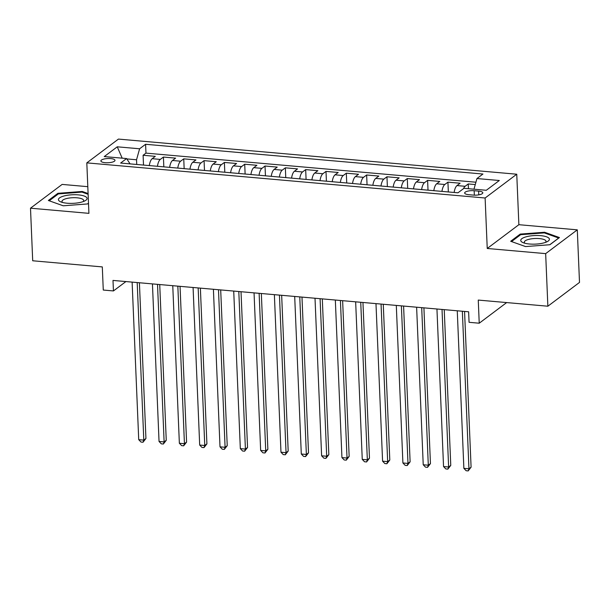 <?xml version="1.0" encoding="UTF-8"?>
<svg xmlns="http://www.w3.org/2000/svg" width="610" height="610" viewBox="0 0 610 610"><rect width="100%" height="100%" fill="white"/><g stroke="black" fill="none" stroke-linecap="round" stroke-linejoin="round"><path stroke-width="0.91" d="M105.202 162.695A7.061 2.12 -2.4 0 0 114.993 160.346A7.061 2.12 -2.4 0 0 110.677 158.585A7.061 2.12 -2.4 0 0 100.886 160.933A7.061 2.12 -2.4 0 0 105.202 162.695M87.809 186.675L62.136 184.411L30.5 208.193L32.704 260.775L102.305 266.913L103.273 290.047L113.437 290.94L125.912 281.568M516.754 174.216L118.447 139.088L86.811 162.87L485.118 198.006L516.754 174.216L518.874 224.694L487.237 248.476L545.66 253.63L577.296 229.848L518.874 224.694M577.296 229.848L579.5 282.422L547.864 306.212L478.263 300.074L479.231 323.208L506.666 302.575M545.66 253.63L547.864 306.212M475.266 184.563L468.251 183.946L468.45 188.703M454.145 192.47A8.83 3.363 -85 0 1 457.004 185.577L460.123 183.229L447.931 182.154L448.342 191.959M433.824 190.678A8.83 3.363 95 0 1 436.676 183.785L439.802 181.437L427.61 180.362L428.014 190.167M413.504 188.886A8.83 3.363 95 0 1 416.355 181.993L419.482 179.645L407.282 178.57L407.693 188.376M393.175 187.095A8.83 3.363 95 0 1 396.035 180.202L399.154 177.853L386.961 176.778L387.373 186.584M372.855 185.303A8.83 3.363 95 0 1 375.714 178.41L378.833 176.061L366.64 174.986L367.052 184.792M352.534 183.511A8.83 3.363 95 0 1 355.394 176.618L358.512 174.269L346.32 173.194L346.732 182.992M332.214 181.711A8.83 3.363 95 0 1 335.073 174.818L338.192 172.477L325.999 171.402L326.411 181.2M311.893 179.919A8.83 3.363 95 0 1 314.745 173.026L317.871 170.686L305.679 169.611L306.083 179.409M291.572 178.128A8.83 3.363 95 0 1 294.424 171.235L297.543 168.894L285.35 167.819L285.762 177.617M271.244 176.336A8.83 3.363 95 0 1 274.103 169.443L277.222 167.102L265.03 166.019L265.441 175.825M250.923 174.544A8.83 3.363 95 0 1 253.783 167.651L256.901 165.302L244.709 164.227L245.121 174.033M230.603 172.752A8.83 3.363 95 0 1 233.462 165.859L236.581 163.51L224.388 162.435L224.8 172.241M210.282 170.96A8.83 3.363 95 0 1 213.142 164.067L216.26 161.719L204.068 160.643L204.48 170.449M189.962 169.168A8.83 3.363 95 0 1 192.813 162.275L195.94 159.927L183.747 158.852L184.151 168.657M169.641 167.376A8.83 3.363 95 0 1 172.493 160.483L175.611 158.135L163.419 157.06L163.831 166.865M479.231 323.208L469.067 322.309L468.632 311.794L112.995 280.425L113.437 290.94M478.621 191.113L474.153 190.716A6.84 2.051 -2.4 0 0 464.667 192.996A6.84 2.051 -2.4 0 0 468.846 194.704L473.322 195.093A6.84 2.051 -2.4 0 0 482.807 192.813A6.84 2.051 -2.4 0 0 478.621 191.113L478.781 194.864M130.06 163.884L126.613 158.554L120.627 163.053L457.973 192.806L463.958 188.307L486.307 190.282L499.308 180.507L476.951 178.539L482.937 174.033L145.592 144.28L139.606 148.779L136.541 159.767L126.842 158.913M126.613 158.554L104.257 156.579L117.257 146.812L139.606 148.779M463.486 188.658A8.83 3.363 -85 0 1 465.133 186.294L468.251 183.946M475.922 182.215L145.965 153.118L143.098 155.268L143.51 165.074M149.313 165.584A8.83 3.363 95 0 1 152.172 158.691L155.291 156.343L143.098 155.268M157.449 166.301A8.83 3.363 -85 0 1 160.3 159.408L163.419 157.06M177.769 168.093A8.83 3.363 -85 0 1 180.621 161.2L183.747 158.852M198.09 169.885A8.83 3.363 -85 0 1 200.942 162.992L204.068 160.643M218.41 171.677A8.83 3.363 -85 0 1 221.27 164.784L224.388 162.435M238.731 173.469A8.83 3.363 -85 0 1 241.59 166.576L244.709 164.227M259.052 175.261A8.83 3.363 -85 0 1 261.911 168.368L265.03 166.019M279.38 177.052A8.83 3.363 -85 0 1 282.232 170.159L285.35 167.819M299.701 178.844A8.83 3.363 -85 0 1 302.552 171.951L305.679 169.611M320.021 180.636A8.83 3.363 -85 0 1 322.873 173.743L325.999 171.402M340.342 182.436A8.83 3.363 -85 0 1 343.201 175.543L346.32 173.194M360.662 184.228A8.83 3.363 -85 0 1 363.522 177.335L366.64 174.986M380.983 186.019A8.83 3.363 -85 0 1 383.842 179.126L386.961 176.778M401.311 187.811A8.83 3.363 -85 0 1 404.163 180.918L407.282 178.57M421.632 189.603A8.83 3.363 -85 0 1 424.484 182.71L427.61 180.362M441.953 191.395A8.83 3.363 -85 0 1 444.804 184.502L447.931 182.154M487.237 248.476L485.118 198.006M30.5 208.193L88.923 213.347L86.811 162.87M136.739 164.471L136.541 159.767M473.978 189.191L476.951 178.539M145.965 153.118L145.592 144.28M117.257 146.812L122.168 158.158M544.585 232.25L520.216 234.095L510.684 241.263L525.53 246.57L549.907 244.724L559.431 237.557L544.585 232.25L544.616 232.997M88.099 193.553L82.266 191.464L57.889 193.317L48.365 200.484L63.211 205.791L87.581 203.938L88.503 203.252M520.254 235.018L520.216 234.095M57.927 194.239L57.889 193.317M82.297 192.219L82.266 191.464M462.349 311.237L468.953 468.8L463.867 468.35L457.264 310.795M464.561 311.435L471.088 467.191L468.953 468.8L468.183 470.912L466.147 470.737L463.867 468.35M471.088 467.191L468.183 470.912M529.518 244.008A14.343 4.3 -2.4 0 0 547.193 241.667A14.343 4.3 -2.4 0 0 540.635 235.651A14.343 4.3 -2.4 0 0 524.028 237.511A14.343 4.3 -2.4 0 0 523.151 242.673A14.343 4.3 -2.4 0 0 529.518 244.008M545.416 242.414A10.858 3.256 -2.4 0 0 546.003 241.293A10.858 3.256 -2.4 0 0 539.362 238.586A10.858 3.256 -2.4 0 0 524.31 242.2A10.858 3.256 -2.4 0 0 524.989 243.268M511.538 241.568L520.688 234.682L544.311 232.89L558.691 238.037L549.793 244.732M81.412 202.146A14.343 4.3 -2.4 0 0 84.874 200.888A14.343 4.3 -2.4 0 0 82.442 195.513A14.343 4.3 -2.4 0 0 64.096 195.955A14.343 4.3 -2.4 0 0 60.832 201.895A14.343 4.3 -2.4 0 0 81.412 202.146M83.097 201.635A10.858 3.256 -2.4 0 0 83.684 200.515A10.858 3.256 -2.4 0 0 77.6 197.861A10.858 3.256 -2.4 0 0 66.276 198.624A10.858 3.256 -2.4 0 0 61.984 201.422A10.858 3.256 -2.4 0 0 62.662 202.489M49.212 200.789L58.369 193.904L81.984 192.112L88.13 194.308M88.496 203.176L87.466 203.953M442.021 309.445L448.625 467.008L443.546 466.558L436.943 309.003M444.24 309.644L450.767 465.399L448.625 467.008L447.862 469.12L445.826 468.945L443.546 466.558M450.767 465.399L447.862 469.12M421.701 307.654L428.304 465.209L423.226 464.767L416.622 307.204M423.912 307.852L430.446 463.608L428.304 465.209L427.541 467.329L425.505 467.153L423.226 464.767M430.446 463.608L427.541 467.329M401.38 305.862L407.983 463.417L402.905 462.975L396.302 305.412M403.591 306.06L410.118 461.816L407.983 463.417L407.213 465.537L405.185 465.361L402.905 462.975M410.118 461.816L407.213 465.537M381.059 304.07L387.663 461.625L382.584 461.183L375.981 303.62M383.271 304.268L389.798 460.024L387.663 461.625L386.892 463.745L384.864 463.57L382.584 461.183M389.798 460.024L386.892 463.745M360.739 302.278L367.342 459.833L362.256 459.383L355.653 301.828M362.95 302.476L369.477 458.224L367.342 459.833L366.572 461.953L364.544 461.77L362.256 459.383M369.477 458.224L366.572 461.953M340.418 300.486L347.021 458.041L341.935 457.591L335.332 300.036M342.629 300.684L349.156 456.433L347.021 458.041L346.251 460.161L344.215 459.978L341.935 457.591M349.156 456.433L346.251 460.161M320.09 298.694L326.693 456.25L321.615 455.8L315.012 298.244M322.309 298.885L328.836 454.641L326.693 456.25L325.931 458.369L323.895 458.186L321.615 455.8M328.836 454.641L325.931 458.369M299.769 296.902L306.373 454.458L301.294 454.008L294.691 296.452M301.981 297.093L308.515 452.849L306.373 454.458L305.61 456.577L303.574 456.394L301.294 454.008M308.515 452.849L305.61 456.577M279.449 295.11L286.052 452.666L280.974 452.216L274.37 294.66M281.66 295.301L288.187 451.057L286.052 452.666L285.282 454.786L283.253 454.603L280.974 452.216M288.187 451.057L285.282 454.786M259.128 293.318L265.731 450.874L260.653 450.424L254.05 292.869M261.339 293.509L267.866 449.265L265.731 450.874L264.961 452.994L262.933 452.811L260.653 450.424M267.866 449.265L264.961 452.994M238.807 291.527L245.411 449.082L240.325 448.632L233.721 291.077M241.019 291.717L247.546 447.473L245.411 449.082L244.64 451.194L242.605 451.019L240.325 448.632M247.546 447.473L244.64 451.194M218.487 289.727L225.09 447.29L220.004 446.84L213.401 289.285M220.698 289.925L227.225 445.681L225.09 447.29L224.32 449.402L222.284 449.227L220.004 446.84M227.225 445.681L224.32 449.402M198.158 287.935L204.762 445.498L199.683 445.048L193.08 287.493M200.377 288.133L206.904 443.889L204.762 445.498L203.999 447.61L201.963 447.435L199.683 445.048M206.904 443.889L203.999 447.61M177.838 286.143L184.441 443.706L179.363 443.257L172.76 285.701M180.049 286.342L186.584 442.097L184.441 443.706L183.679 445.818L181.643 445.643L179.363 443.257M186.584 442.097L183.679 445.818M157.517 284.351L164.12 441.907L159.042 441.465L152.439 283.902M159.728 284.55L166.255 440.306L164.12 441.907L163.35 444.027L161.322 443.851L159.042 441.465M166.255 440.306L163.35 444.027M137.197 282.56L143.8 440.115L138.722 439.673L132.118 282.11M139.408 282.758L145.935 438.514L143.8 440.115L143.03 442.235L141.001 442.059L138.722 439.673M145.935 438.514L143.03 442.235M457.004 185.577L465.133 186.294M152.172 158.691L160.3 159.408M172.493 160.483L180.621 161.2M192.813 162.275L200.942 162.992M213.142 164.067L221.27 164.784M233.462 165.859L241.59 166.576M253.783 167.651L261.911 168.368M274.103 169.443L282.232 170.159M294.424 171.235L302.552 171.951M314.745 173.026L322.873 173.743M335.073 174.818L343.201 175.543M355.394 176.618L363.522 177.335M375.714 178.41L383.842 179.126M396.035 180.202L404.163 180.918M416.355 181.993L424.484 182.71M436.676 183.785L444.804 184.502M474.336 195.154L474.153 190.716"/></g></svg>
